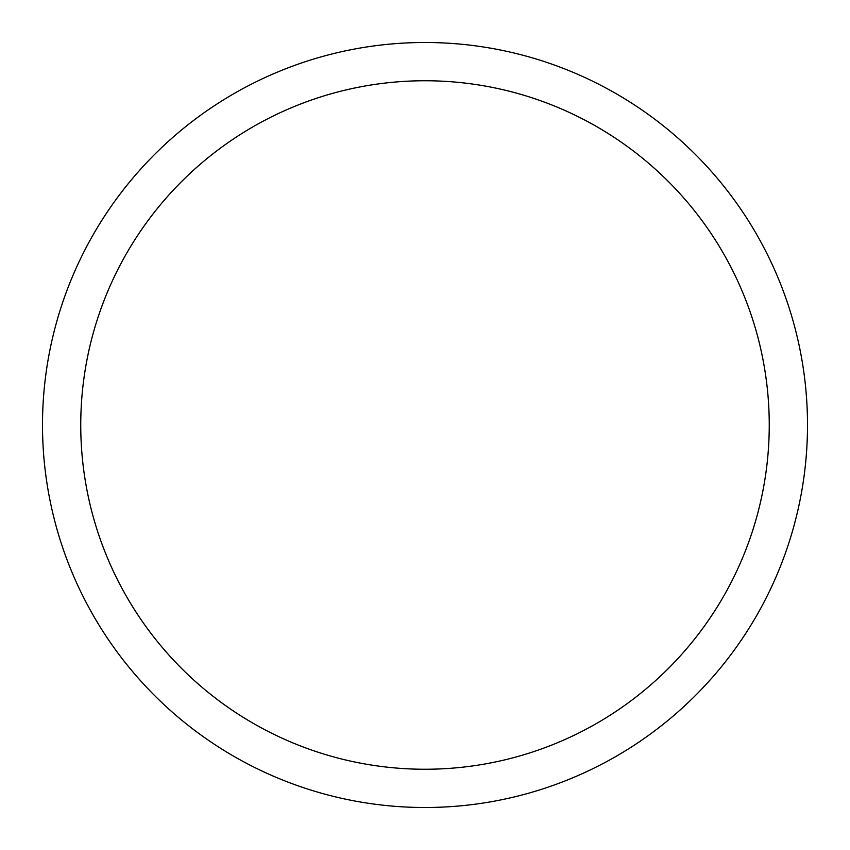 <?xml version="1.0" encoding="UTF-8"?>
<svg xmlns="http://www.w3.org/2000/svg" width="850" height="850" viewBox="0 0 850 850"><rect width="100%" height="100%" fill="white"/><g stroke="black" fill="none" stroke-linecap="round" stroke-linejoin="round"><path stroke-width="1.27" d="M80.75 425A344.25 344.25 0 0 1 597.125 126.873A344.25 344.25 0 0 1 597.125 723.127A344.25 344.25 0 0 1 80.75 425M42.5 425A382.5 382.5 0 0 1 616.25 93.744A382.5 382.5 0 0 1 616.25 756.256A382.5 382.5 0 0 1 42.5 425A382.5 382.5 0 0 1 616.25 93.744A382.5 382.5 0 0 1 616.25 756.256A382.5 382.5 0 0 1 42.5 425"/></g></svg>

